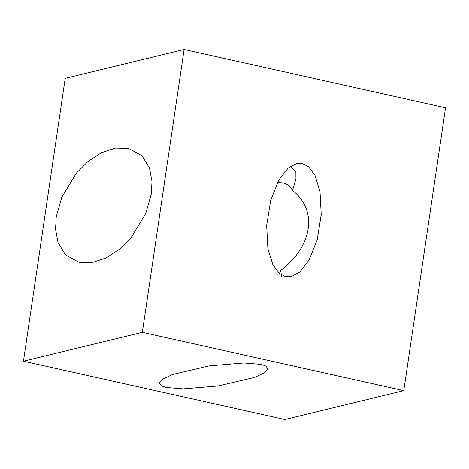 <?xml version="1.0" encoding="UTF-8"?>
<svg xmlns="http://www.w3.org/2000/svg" width="469" height="469" viewBox="0 0 469 469"><rect width="100%" height="100%" fill="white"/><g stroke="black" fill="none" stroke-linecap="round" stroke-linejoin="round"><path stroke-width="0.7" d="M281.547 276.253L280.708 270.455C291.882 261.907 304.926 248.318 308.203 228.784C310.695 209.438 301.45 197.455 292.521 190.455L295.945 178.765L295.869 171.959L290.411 166.384M285.592 276.634L291.495 276.54L299.832 271.926L309.135 259.967L317.208 239.723L321.224 214.65L320.016 191.569L315.01 175.429L308.561 166.747L302.3 163.493L296.402 163.587L288.06 168.201L278.756 180.16L270.689 200.404L266.668 225.478L267.881 248.558L272.882 264.698L279.331 273.38L285.592 276.634M277.501 182.488L283.616 182.963L289.103 185.466L292.521 190.455M166.061 387.47L161.225 385.758L159.372 382.909L162.643 379.122L172.621 374.45L209.25 365.867L243.751 362.983L261.174 364.372L266.011 366.078L267.863 368.927L264.592 372.714L254.614 377.387L217.985 385.969L183.485 388.854L166.061 387.47M56.221 216.895L61.82 197.156L76.453 173.032L87.873 161.6L101.351 152.759L115.468 148.098L128.453 148.356L141.996 155.761L149.482 167.984L151.997 181.386L151.335 193.791L145.742 213.53L131.103 237.654L119.689 249.086L106.211 257.927L92.094 262.581L79.109 262.329L65.566 254.925L58.074 242.702L55.559 229.294L56.221 216.895M184.112 49.485L445.55 107.8L403.786 390.642L284.888 419.515L23.45 361.2L142.342 332.328L184.112 49.485L65.214 78.358L23.45 361.2M403.786 390.642L142.342 332.328M280.708 270.455L279.401 273.445"/></g></svg>
